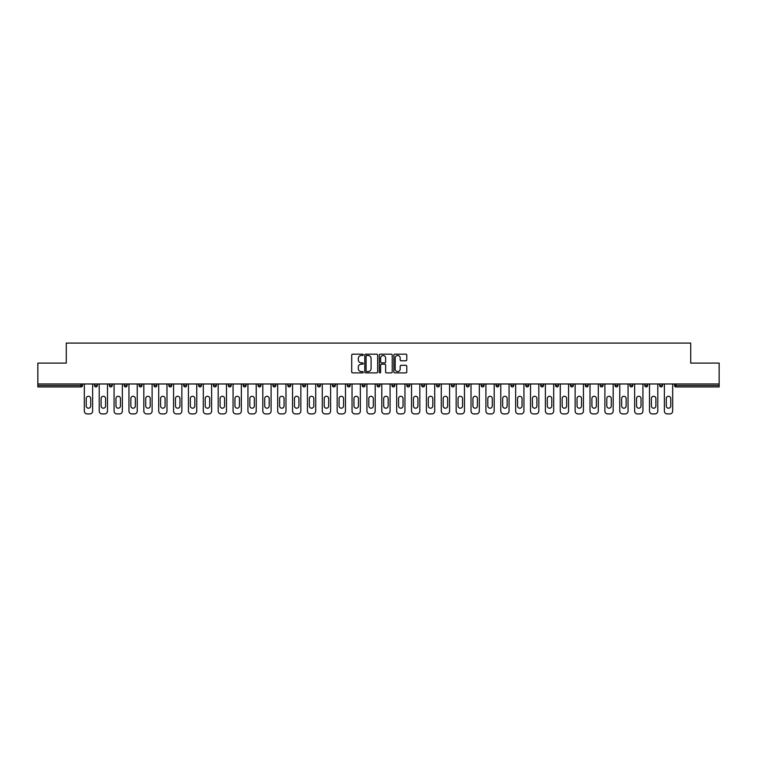 <?xml version="1.0" encoding="UTF-8"?>
<svg xmlns="http://www.w3.org/2000/svg" width="757" height="757" viewBox="0 0 757 757"><rect width="100%" height="100%" fill="white"/><g stroke="black" fill="none" stroke-linecap="round" stroke-linejoin="round"><path stroke-width="1.14" d="M363.246 354.825A0.653 0.653 0 0 0 362.594 354.172L352.648 354.172A0.937 0.937 0 0 0 351.712 355.109L351.712 371.952A0.937 0.937 0 0 0 352.648 372.889L362.594 372.889A0.653 0.653 0 0 0 363.246 372.236A0.653 0.653 0 0 0 362.594 371.583L361.307 371.583A2.99 2.99 0 0 1 358.307 368.583L358.307 367.183A2.99 2.99 0 0 1 361.307 364.183L362.594 364.183A0.653 0.653 0 0 0 363.246 363.53A0.653 0.653 0 0 0 362.594 362.877L361.307 362.877A2.99 2.99 0 0 1 358.307 359.878L358.307 358.477A2.99 2.99 0 0 1 361.307 355.487L362.594 355.487A0.653 0.653 0 0 0 363.246 354.825M405.847 360.767A0.937 0.937 0 0 0 406.783 359.83L406.783 355.109A0.937 0.937 0 0 0 405.847 354.172L394.804 354.172A0.937 0.937 0 0 0 393.867 355.109L393.867 371.952A0.937 0.937 0 0 0 394.804 372.889L405.847 372.889A0.937 0.937 0 0 0 406.783 371.952L406.783 366.246A0.937 0.937 0 0 0 405.847 365.309L401.125 365.309A0.937 0.937 0 0 0 400.188 366.246L400.188 369.075A2.508 2.508 0 0 1 397.68 371.583A2.508 2.508 0 0 1 395.182 369.075L395.182 357.985A2.508 2.508 0 0 1 397.68 355.487A2.508 2.508 0 0 1 400.188 357.985L400.188 359.83A0.937 0.937 0 0 0 401.125 360.767L405.847 360.767M37.85 383.979L37.85 363.105L66.266 363.105L66.266 343.082L690.734 343.082L690.734 363.105L719.15 363.105L719.15 383.979L37.85 383.979L37.85 385.512L81.037 385.512L81.037 383.979M377.677 355.109A0.937 0.937 0 0 0 376.749 354.172L365.707 354.172A0.937 0.937 0 0 0 364.77 355.109L364.77 371.952A0.937 0.937 0 0 0 365.707 372.889L376.749 372.889A0.937 0.937 0 0 0 377.677 371.952L377.677 355.109M380.251 354.172L391.293 354.172A0.937 0.937 0 0 1 392.23 355.109L392.23 371.952A0.937 0.937 0 0 1 391.293 372.889L386.572 372.889A0.937 0.937 0 0 1 385.635 371.952L385.635 365.12A0.937 0.937 0 0 0 384.698 364.183L381.566 364.183A0.937 0.937 0 0 0 380.629 365.12L380.629 372.236A0.653 0.653 0 0 1 379.976 372.889A0.653 0.653 0 0 1 379.323 372.236L379.323 355.109A0.937 0.937 0 0 1 380.251 354.172M81.037 386.941A1.429 1.429 0 0 0 82.466 385.512L81.037 385.512L81.037 386.941A1.429 1.429 0 0 0 82.466 385.512L82.466 383.979L82.466 385.512A1.429 1.429 0 0 1 81.037 386.941L37.85 386.941L37.85 385.512M719.15 383.979L719.15 386.941L675.963 386.941A1.429 1.429 0 0 1 674.534 385.512L674.534 383.979M94.483 385.512A1.429 1.429 0 0 0 95.912 386.941A1.429 1.429 0 0 0 97.341 385.512A1.429 1.429 0 0 1 95.912 386.941A1.429 1.429 0 0 0 97.341 385.512L97.341 383.979L97.341 385.512L94.483 385.512A1.429 1.429 0 0 0 95.912 386.941A1.429 1.429 0 0 1 94.483 385.512L94.483 383.979M109.358 383.979L109.358 385.512L109.358 383.979M112.216 383.979L112.216 385.512L112.216 383.979M124.224 385.512A1.429 1.429 0 0 0 125.662 386.941A1.429 1.429 0 0 0 127.091 385.512A1.429 1.429 0 0 1 125.662 386.941A1.429 1.429 0 0 0 127.091 385.512L127.091 383.979L127.091 385.512L124.224 385.512A1.429 1.429 0 0 0 125.662 386.941A1.429 1.429 0 0 1 124.224 385.512L124.224 383.979M139.099 383.979L139.099 385.512L139.099 383.979M141.966 383.979L141.966 385.512A1.429 1.429 0 0 1 140.528 386.941A1.429 1.429 0 0 1 139.099 385.512A1.429 1.429 0 0 0 140.528 386.941A1.429 1.429 0 0 0 141.966 385.512A1.429 1.429 0 0 1 140.528 386.941A1.429 1.429 0 0 1 139.099 385.512L141.966 385.512M153.974 383.979L153.974 385.512L153.974 383.979M156.831 383.979L156.831 385.512L156.831 383.979M171.707 383.979L171.707 385.512A1.429 1.429 0 0 1 170.278 386.941A1.429 1.429 0 0 1 168.849 385.512L168.849 383.979M185.153 386.941A1.429 1.429 0 0 0 186.582 385.512L186.582 383.979L186.582 385.512A1.429 1.429 0 0 1 185.153 386.941A1.429 1.429 0 0 1 183.724 385.512L183.724 383.979M201.457 383.979L201.457 385.512A1.429 1.429 0 0 1 200.028 386.941A1.429 1.429 0 0 1 198.589 385.512L198.589 383.979M216.322 383.979L216.322 385.512A1.429 1.429 0 0 1 214.893 386.941A1.429 1.429 0 0 1 213.465 385.512L213.465 383.979M231.197 383.979L231.197 385.512A1.429 1.429 0 0 1 229.768 386.941A1.429 1.429 0 0 1 228.34 385.512L228.34 383.979M246.072 383.979L246.072 385.512A1.429 1.429 0 0 1 244.643 386.941A1.429 1.429 0 0 1 243.215 385.512L243.215 383.979M258.09 383.979L258.09 385.512L258.09 383.979M260.947 383.979L260.947 385.512A1.429 1.429 0 0 1 259.519 386.941A1.429 1.429 0 0 1 258.09 385.512L260.947 385.512A1.429 1.429 0 0 1 259.519 386.941M275.822 383.979L275.822 385.512L272.955 385.512A1.429 1.429 0 0 0 274.384 386.941A1.429 1.429 0 0 1 272.955 385.512L272.955 383.979M289.259 386.941A1.429 1.429 0 0 0 290.688 385.512L290.688 383.979L290.688 385.512A1.429 1.429 0 0 1 289.259 386.941A1.429 1.429 0 0 1 287.83 385.512L287.83 383.979M305.563 383.979L305.563 385.512A1.429 1.429 0 0 1 304.134 386.941A1.429 1.429 0 0 1 302.705 385.512L302.705 383.979M317.58 383.979L317.58 385.512L317.58 383.979M320.438 383.979L320.438 385.512A1.429 1.429 0 0 1 319.009 386.941A1.429 1.429 0 0 1 317.58 385.512L320.438 385.512A1.429 1.429 0 0 1 319.009 386.941M333.884 386.941A1.429 1.429 0 0 0 335.313 385.512L335.313 383.979L335.313 385.512A1.429 1.429 0 0 1 333.884 386.941A1.429 1.429 0 0 1 332.455 385.512L332.455 383.979M347.321 385.512L350.188 385.512A1.429 1.429 0 0 1 348.75 386.941A1.429 1.429 0 0 0 350.188 385.512L350.188 383.979L350.188 385.512A1.429 1.429 0 0 1 348.75 386.941A1.429 1.429 0 0 1 347.321 385.512L347.321 383.979M365.054 383.979L365.054 385.512A1.429 1.429 0 0 1 363.625 386.941A1.429 1.429 0 0 1 362.196 385.512L362.196 383.979M377.071 383.979L377.071 385.512L377.071 383.979M379.929 383.979L379.929 385.512A1.429 1.429 0 0 1 378.5 386.941A1.429 1.429 0 0 1 377.071 385.512L379.929 385.512A1.429 1.429 0 0 1 378.5 386.941M391.946 383.979L391.946 385.512L391.946 383.979M394.804 383.979L394.804 385.512A1.429 1.429 0 0 1 393.375 386.941A1.429 1.429 0 0 1 391.946 385.512L394.804 385.512A1.429 1.429 0 0 1 393.375 386.941M406.812 383.979L406.812 385.512L406.812 383.979M409.679 383.979L409.679 385.512L409.679 383.979M421.687 383.979L421.687 385.512L421.687 383.979M424.545 383.979L424.545 385.512A1.429 1.429 0 0 1 423.116 386.941A1.429 1.429 0 0 1 421.687 385.512A1.429 1.429 0 0 0 423.116 386.941A1.429 1.429 0 0 0 424.545 385.512A1.429 1.429 0 0 1 423.116 386.941A1.429 1.429 0 0 1 421.687 385.512L424.545 385.512M439.42 383.979L439.42 385.512A1.429 1.429 0 0 1 437.991 386.941A1.429 1.429 0 0 1 436.562 385.512L436.562 383.979M454.295 383.979L454.295 385.512L451.437 385.512A1.429 1.429 0 0 0 452.866 386.941A1.429 1.429 0 0 1 451.437 385.512L451.437 383.979M469.17 383.979L469.17 385.512A1.429 1.429 0 0 1 467.741 386.941A1.429 1.429 0 0 1 466.312 385.512L466.312 383.979M481.178 383.979L481.178 385.512L481.178 383.979M484.045 383.979L484.045 385.512L484.045 383.979M498.91 383.979L498.91 385.512A1.429 1.429 0 0 1 497.481 386.941A1.429 1.429 0 0 1 496.053 385.512L496.053 383.979M513.785 383.979L513.785 385.512L510.928 385.512A1.429 1.429 0 0 0 512.357 386.941A1.429 1.429 0 0 1 510.928 385.512L510.928 383.979M528.66 383.979L528.66 385.512A1.429 1.429 0 0 1 527.232 386.941A1.429 1.429 0 0 1 525.803 385.512L525.803 383.979M543.535 383.979L543.535 385.512L540.678 385.512A1.429 1.429 0 0 0 542.107 386.941A1.429 1.429 0 0 1 540.678 385.512L540.678 383.979M558.411 383.979L558.411 385.512A1.429 1.429 0 0 1 556.972 386.941A1.429 1.429 0 0 1 555.543 385.512L555.543 383.979M573.276 383.979L573.276 385.512L570.418 385.512A1.429 1.429 0 0 0 571.847 386.941A1.429 1.429 0 0 1 570.418 385.512L570.418 383.979M588.151 383.979L588.151 385.512A1.429 1.429 0 0 1 586.722 386.941A1.429 1.429 0 0 1 585.293 385.512L585.293 383.979M603.026 383.979L603.026 385.512L600.169 385.512A1.429 1.429 0 0 0 601.597 386.941A1.429 1.429 0 0 1 600.169 385.512L600.169 383.979M617.901 383.979L617.901 385.512L615.034 385.512A1.429 1.429 0 0 0 616.472 386.941A1.429 1.429 0 0 1 615.034 385.512L615.034 383.979M632.776 383.979L632.776 385.512L629.909 385.512A1.429 1.429 0 0 0 631.338 386.941A1.429 1.429 0 0 1 629.909 385.512L629.909 383.979M647.642 383.979L647.642 385.512A1.429 1.429 0 0 1 646.213 386.941A1.429 1.429 0 0 1 644.784 385.512L644.784 383.979M662.517 383.979L662.517 385.512A1.429 1.429 0 0 1 661.088 386.941A1.429 1.429 0 0 1 659.659 385.512L659.659 383.979M110.787 386.941A1.429 1.429 0 0 1 109.358 385.512A1.429 1.429 0 0 0 110.787 386.941A1.429 1.429 0 0 0 112.216 385.512A1.429 1.429 0 0 1 110.787 386.941A1.429 1.429 0 0 1 109.358 385.512L112.216 385.512M155.403 386.941A1.429 1.429 0 0 1 153.974 385.512A1.429 1.429 0 0 0 155.403 386.941A1.429 1.429 0 0 0 156.831 385.512A1.429 1.429 0 0 1 155.403 386.941A1.429 1.429 0 0 1 153.974 385.512L156.831 385.512A1.429 1.429 0 0 1 155.403 386.941M274.384 386.941A1.429 1.429 0 0 0 275.822 385.512A1.429 1.429 0 0 1 274.384 386.941A1.429 1.429 0 0 1 272.955 385.512M408.25 386.941A1.429 1.429 0 0 1 406.812 385.512A1.429 1.429 0 0 0 408.25 386.941A1.429 1.429 0 0 0 409.679 385.512A1.429 1.429 0 0 1 408.25 386.941A1.429 1.429 0 0 1 406.812 385.512L409.679 385.512M452.866 386.941A1.429 1.429 0 0 0 454.295 385.512A1.429 1.429 0 0 1 452.866 386.941A1.429 1.429 0 0 1 451.437 385.512M482.616 386.941A1.429 1.429 0 0 1 481.178 385.512A1.429 1.429 0 0 0 482.616 386.941A1.429 1.429 0 0 0 484.045 385.512A1.429 1.429 0 0 1 482.616 386.941A1.429 1.429 0 0 1 481.178 385.512L484.045 385.512M512.357 386.941A1.429 1.429 0 0 0 513.785 385.512A1.429 1.429 0 0 1 512.357 386.941A1.429 1.429 0 0 1 510.928 385.512M543.535 385.512A1.429 1.429 0 0 1 542.107 386.941A1.429 1.429 0 0 0 543.535 385.512A1.429 1.429 0 0 1 542.107 386.941A1.429 1.429 0 0 1 540.678 385.512M571.847 386.941A1.429 1.429 0 0 0 573.276 385.512A1.429 1.429 0 0 1 571.847 386.941A1.429 1.429 0 0 1 570.418 385.512M586.722 386.941A1.429 1.429 0 0 0 588.151 385.512A1.429 1.429 0 0 1 586.722 386.941M601.597 386.941A1.429 1.429 0 0 0 603.026 385.512A1.429 1.429 0 0 1 601.597 386.941A1.429 1.429 0 0 1 600.169 385.512M616.472 386.941A1.429 1.429 0 0 0 617.901 385.512A1.429 1.429 0 0 1 616.472 386.941A1.429 1.429 0 0 1 615.034 385.512M631.338 386.941A1.429 1.429 0 0 0 632.776 385.512A1.429 1.429 0 0 1 631.338 386.941A1.429 1.429 0 0 1 629.909 385.512M366.729 355.487A0.653 0.653 0 0 0 366.076 356.14L366.076 370.921A0.653 0.653 0 0 0 366.729 371.583L368.091 371.583A2.99 2.99 0 0 0 371.081 368.583L371.081 358.477A2.99 2.99 0 0 0 368.091 355.487L366.729 355.487M385.635 358.033A2.508 2.508 0 0 0 383.137 355.535A2.508 2.508 0 0 0 380.629 358.033L380.629 361.941A0.937 0.937 0 0 0 381.566 362.877L384.698 362.877A0.937 0.937 0 0 0 385.635 361.941L385.635 358.033M92.619 383.979L92.619 411.06A2.858 2.858 0 0 1 89.761 413.918L87.187 413.918A2.858 2.858 0 0 1 84.33 411.06L84.33 383.979M86.232 398.523A2.243 2.243 0 0 1 88.474 396.28A2.243 2.243 0 0 1 90.717 398.523L90.717 405.96A2.243 2.243 0 0 1 88.474 408.203A2.243 2.243 0 0 1 86.232 405.96L86.232 398.523M107.494 383.979L107.494 411.06A2.858 2.858 0 0 1 104.636 413.918L102.063 413.918A2.858 2.858 0 0 1 99.205 411.06L99.205 383.979M101.107 398.523A2.243 2.243 0 0 1 103.349 396.28A2.243 2.243 0 0 1 105.592 398.523L105.592 405.96A2.243 2.243 0 0 1 103.349 408.203A2.243 2.243 0 0 1 101.107 405.96L101.107 398.523M122.369 383.979L122.369 411.06A2.858 2.858 0 0 1 119.511 413.918L116.938 413.918A2.858 2.858 0 0 1 114.07 411.06L114.07 383.979M115.982 398.523A2.243 2.243 0 0 1 118.224 396.28A2.243 2.243 0 0 1 120.458 398.523L120.458 405.96A2.243 2.243 0 0 1 118.224 408.203A2.243 2.243 0 0 1 115.982 405.96L115.982 398.523M137.244 383.979L137.244 411.06A2.858 2.858 0 0 1 134.386 413.918L131.803 413.918A2.858 2.858 0 0 1 128.945 411.06L128.945 383.979M130.857 398.523A2.243 2.243 0 0 1 133.09 396.28A2.243 2.243 0 0 1 135.333 398.523L135.333 405.96A2.243 2.243 0 0 1 133.09 408.203A2.243 2.243 0 0 1 130.857 405.96L130.857 398.523M152.119 383.979L152.119 411.06A2.858 2.858 0 0 1 149.252 413.918L146.678 413.918A2.858 2.858 0 0 1 143.821 411.06L143.821 383.979M145.732 398.523A2.243 2.243 0 0 1 147.965 396.28A2.243 2.243 0 0 1 150.208 398.523L150.208 405.96A2.243 2.243 0 0 1 147.965 408.203A2.243 2.243 0 0 1 145.732 405.96L145.732 398.523M166.985 383.979L166.985 411.06A2.858 2.858 0 0 1 164.127 413.918L161.553 413.918A2.858 2.858 0 0 1 158.696 411.06L158.696 383.979M160.598 398.523A2.243 2.243 0 0 1 162.84 396.28A2.243 2.243 0 0 1 165.083 398.523L165.083 405.96A2.243 2.243 0 0 1 162.84 408.203A2.243 2.243 0 0 1 160.598 405.96L160.598 398.523M181.86 383.979L181.86 411.06A2.858 2.858 0 0 1 179.002 413.918L176.428 413.918A2.858 2.858 0 0 1 173.571 411.06L173.571 383.979M175.473 398.523A2.243 2.243 0 0 1 177.715 396.28A2.243 2.243 0 0 1 179.958 398.523L179.958 405.96A2.243 2.243 0 0 1 177.715 408.203A2.243 2.243 0 0 1 175.473 405.96L175.473 398.523M196.735 383.979L196.735 411.06A2.858 2.858 0 0 1 193.877 413.918L191.303 413.918A2.858 2.858 0 0 1 188.436 411.06L188.436 383.979M190.348 398.523A2.243 2.243 0 0 1 192.59 396.28A2.243 2.243 0 0 1 194.823 398.523L194.823 405.96A2.243 2.243 0 0 1 192.59 408.203A2.243 2.243 0 0 1 190.348 405.96L190.348 398.523M211.61 383.979L211.61 411.06A2.858 2.858 0 0 1 208.743 413.918L206.169 413.918A2.858 2.858 0 0 1 203.311 411.06L203.311 383.979M205.223 398.523A2.243 2.243 0 0 1 207.456 396.28A2.243 2.243 0 0 1 209.698 398.523L209.698 405.96A2.243 2.243 0 0 1 207.456 408.203A2.243 2.243 0 0 1 205.223 405.96L205.223 398.523M226.485 383.979L226.485 411.06A2.858 2.858 0 0 1 223.618 413.918L221.044 413.918A2.858 2.858 0 0 1 218.186 411.06L218.186 383.979M220.088 398.523A2.243 2.243 0 0 1 222.331 396.28A2.243 2.243 0 0 1 224.574 398.523L224.574 405.96A2.243 2.243 0 0 1 222.331 408.203A2.243 2.243 0 0 1 220.088 405.96L220.088 398.523M241.351 383.979L241.351 411.06A2.858 2.858 0 0 1 238.493 413.918L235.919 413.918A2.858 2.858 0 0 1 233.061 411.06L233.061 383.979M234.963 398.523A2.243 2.243 0 0 1 237.206 396.28A2.243 2.243 0 0 1 239.449 398.523L239.449 405.96A2.243 2.243 0 0 1 237.206 408.203A2.243 2.243 0 0 1 234.963 405.96L234.963 398.523M256.226 383.979L256.226 411.06A2.858 2.858 0 0 1 253.368 413.918L250.794 413.918A2.858 2.858 0 0 1 247.936 411.06L247.936 383.979M249.838 398.523A2.243 2.243 0 0 1 252.081 396.28A2.243 2.243 0 0 1 254.324 398.523L254.324 405.96A2.243 2.243 0 0 1 252.081 408.203A2.243 2.243 0 0 1 249.838 405.96L249.838 398.523M271.101 383.979L271.101 411.06A2.858 2.858 0 0 1 268.243 413.918L265.669 413.918A2.858 2.858 0 0 1 262.802 411.06L262.802 383.979M264.713 398.523A2.243 2.243 0 0 1 266.956 396.28A2.243 2.243 0 0 1 269.189 398.523L269.189 405.96A2.243 2.243 0 0 1 266.956 408.203A2.243 2.243 0 0 1 264.713 405.96L264.713 398.523M285.976 383.979L285.976 411.06A2.858 2.858 0 0 1 283.109 413.918L280.535 413.918A2.858 2.858 0 0 1 277.677 411.06L277.677 383.979M279.588 398.523A2.243 2.243 0 0 1 281.822 396.28A2.243 2.243 0 0 1 284.064 398.523L284.064 405.96A2.243 2.243 0 0 1 281.822 408.203A2.243 2.243 0 0 1 279.588 405.96L279.588 398.523M300.841 383.979L300.841 411.06A2.858 2.858 0 0 1 297.984 413.918L295.41 413.918A2.858 2.858 0 0 1 292.552 411.06L292.552 383.979M294.454 398.523A2.243 2.243 0 0 1 296.697 396.28A2.243 2.243 0 0 1 298.939 398.523L298.939 405.96A2.243 2.243 0 0 1 296.697 408.203A2.243 2.243 0 0 1 294.454 405.96L294.454 398.523M315.716 383.979L315.716 411.06A2.858 2.858 0 0 1 312.859 413.918L310.285 413.918A2.858 2.858 0 0 1 307.427 411.06L307.427 383.979M309.329 398.523A2.243 2.243 0 0 1 311.572 396.28A2.243 2.243 0 0 1 313.814 398.523L313.814 405.96A2.243 2.243 0 0 1 311.572 408.203A2.243 2.243 0 0 1 309.329 405.96L309.329 398.523M330.591 383.979L330.591 411.06A2.858 2.858 0 0 1 327.734 413.918L325.16 413.918A2.858 2.858 0 0 1 322.293 411.06L322.293 383.979M324.204 398.523A2.243 2.243 0 0 1 326.447 396.28A2.243 2.243 0 0 1 328.689 398.523L328.689 405.96A2.243 2.243 0 0 1 326.447 408.203A2.243 2.243 0 0 1 324.204 405.96L324.204 398.523M345.466 383.979L345.466 411.06A2.858 2.858 0 0 1 342.609 413.918L340.035 413.918A2.858 2.858 0 0 1 337.168 411.06L337.168 383.979M339.079 398.523A2.243 2.243 0 0 1 341.322 396.28A2.243 2.243 0 0 1 343.555 398.523L343.555 405.96A2.243 2.243 0 0 1 341.322 408.203A2.243 2.243 0 0 1 339.079 405.96L339.079 398.523M360.341 383.979L360.341 411.06A2.858 2.858 0 0 1 357.474 413.918L354.901 413.918A2.858 2.858 0 0 1 352.043 411.06L352.043 383.979M353.954 398.523A2.243 2.243 0 0 1 356.187 396.28A2.243 2.243 0 0 1 358.43 398.523L358.43 405.96A2.243 2.243 0 0 1 356.187 408.203A2.243 2.243 0 0 1 353.954 405.96L353.954 398.523M375.207 383.979L375.207 411.06A2.858 2.858 0 0 1 372.349 413.918L369.776 413.918A2.858 2.858 0 0 1 366.918 411.06L366.918 383.979M368.82 398.523A2.243 2.243 0 0 1 371.062 396.28A2.243 2.243 0 0 1 373.305 398.523L373.305 405.96A2.243 2.243 0 0 1 371.062 408.203A2.243 2.243 0 0 1 368.82 405.96L368.82 398.523M390.082 383.979L390.082 411.06A2.858 2.858 0 0 1 387.224 413.918L384.651 413.918A2.858 2.858 0 0 1 381.793 411.06L381.793 383.979M383.695 398.523A2.243 2.243 0 0 1 385.938 396.28A2.243 2.243 0 0 1 388.18 398.523L388.18 405.96A2.243 2.243 0 0 1 385.938 408.203A2.243 2.243 0 0 1 383.695 405.96L383.695 398.523M404.957 383.979L404.957 411.06A2.858 2.858 0 0 1 402.099 413.918L399.526 413.918A2.858 2.858 0 0 1 396.659 411.06L396.659 383.979M398.57 398.523A2.243 2.243 0 0 1 400.813 396.28A2.243 2.243 0 0 1 403.046 398.523L403.046 405.96A2.243 2.243 0 0 1 400.813 408.203A2.243 2.243 0 0 1 398.57 405.96L398.57 398.523M419.832 383.979L419.832 411.06A2.858 2.858 0 0 1 416.965 413.918L414.391 413.918A2.858 2.858 0 0 1 411.534 411.06L411.534 383.979M413.445 398.523A2.243 2.243 0 0 1 415.678 396.28A2.243 2.243 0 0 1 417.921 398.523L417.921 405.96A2.243 2.243 0 0 1 415.678 408.203A2.243 2.243 0 0 1 413.445 405.96L413.445 398.523M434.707 383.979L434.707 411.06A2.858 2.858 0 0 1 431.84 413.918L429.266 413.918A2.858 2.858 0 0 1 426.409 411.06L426.409 383.979M428.311 398.523A2.243 2.243 0 0 1 430.553 396.28A2.243 2.243 0 0 1 432.796 398.523L432.796 405.96A2.243 2.243 0 0 1 430.553 408.203A2.243 2.243 0 0 1 428.311 405.96L428.311 398.523M449.573 383.979L449.573 411.06A2.858 2.858 0 0 1 446.715 413.918L444.141 413.918A2.858 2.858 0 0 1 441.284 411.06L441.284 383.979M443.186 398.523A2.243 2.243 0 0 1 445.428 396.28A2.243 2.243 0 0 1 447.671 398.523L447.671 405.96A2.243 2.243 0 0 1 445.428 408.203A2.243 2.243 0 0 1 443.186 405.96L443.186 398.523M464.448 383.979L464.448 411.06A2.858 2.858 0 0 1 461.59 413.918L459.016 413.918A2.858 2.858 0 0 1 456.159 411.06L456.159 383.979M458.061 398.523A2.243 2.243 0 0 1 460.303 396.28A2.243 2.243 0 0 1 462.546 398.523L462.546 405.96A2.243 2.243 0 0 1 460.303 408.203A2.243 2.243 0 0 1 458.061 405.96L458.061 398.523M479.323 383.979L479.323 411.06A2.858 2.858 0 0 1 476.465 413.918L473.891 413.918A2.858 2.858 0 0 1 471.024 411.06L471.024 383.979M472.936 398.523A2.243 2.243 0 0 1 475.178 396.28A2.243 2.243 0 0 1 477.412 398.523L477.412 405.96A2.243 2.243 0 0 1 475.178 408.203A2.243 2.243 0 0 1 472.936 405.96L472.936 398.523M494.198 383.979L494.198 411.06A2.858 2.858 0 0 1 491.331 413.918L488.757 413.918A2.858 2.858 0 0 1 485.899 411.06L485.899 383.979M487.811 398.523A2.243 2.243 0 0 1 490.044 396.28A2.243 2.243 0 0 1 492.287 398.523L492.287 405.96A2.243 2.243 0 0 1 490.044 408.203A2.243 2.243 0 0 1 487.811 405.96L487.811 398.523M509.064 383.979L509.064 411.06A2.858 2.858 0 0 1 506.206 413.918L503.632 413.918A2.858 2.858 0 0 1 500.774 411.06L500.774 383.979M502.676 398.523A2.243 2.243 0 0 1 504.919 396.28A2.243 2.243 0 0 1 507.162 398.523L507.162 405.96A2.243 2.243 0 0 1 504.919 408.203A2.243 2.243 0 0 1 502.676 405.96L502.676 398.523M523.939 383.979L523.939 411.06A2.858 2.858 0 0 1 521.081 413.918L518.507 413.918A2.858 2.858 0 0 1 515.649 411.06L515.649 383.979M517.551 398.523A2.243 2.243 0 0 1 519.794 396.28A2.243 2.243 0 0 1 522.037 398.523L522.037 405.96A2.243 2.243 0 0 1 519.794 408.203A2.243 2.243 0 0 1 517.551 405.96L517.551 398.523M538.814 383.979L538.814 411.06A2.858 2.858 0 0 1 535.956 413.918L533.382 413.918A2.858 2.858 0 0 1 530.515 411.06L530.515 383.979M532.426 398.523A2.243 2.243 0 0 1 534.669 396.28A2.243 2.243 0 0 1 536.912 398.523L536.912 405.96A2.243 2.243 0 0 1 534.669 408.203A2.243 2.243 0 0 1 532.426 405.96L532.426 398.523M553.689 383.979L553.689 411.06A2.858 2.858 0 0 1 550.831 413.918L548.257 413.918A2.858 2.858 0 0 1 545.39 411.06L545.39 383.979M547.302 398.523A2.243 2.243 0 0 1 549.544 396.28A2.243 2.243 0 0 1 551.777 398.523L551.777 405.96A2.243 2.243 0 0 1 549.544 408.203A2.243 2.243 0 0 1 547.302 405.96L547.302 398.523M568.564 383.979L568.564 411.06A2.858 2.858 0 0 1 565.697 413.918L563.123 413.918A2.858 2.858 0 0 1 560.265 411.06L560.265 383.979M562.177 398.523A2.243 2.243 0 0 1 564.41 396.28A2.243 2.243 0 0 1 566.652 398.523L566.652 405.96A2.243 2.243 0 0 1 564.41 408.203A2.243 2.243 0 0 1 562.177 405.96L562.177 398.523M583.429 383.979L583.429 411.06A2.858 2.858 0 0 1 580.572 413.918L577.998 413.918A2.858 2.858 0 0 1 575.14 411.06L575.14 383.979M577.042 398.523A2.243 2.243 0 0 1 579.285 396.28A2.243 2.243 0 0 1 581.527 398.523L581.527 405.96A2.243 2.243 0 0 1 579.285 408.203A2.243 2.243 0 0 1 577.042 405.96L577.042 398.523M598.304 383.979L598.304 411.06A2.858 2.858 0 0 1 595.447 413.918L592.873 413.918A2.858 2.858 0 0 1 590.015 411.06L590.015 383.979M591.917 398.523A2.243 2.243 0 0 1 594.16 396.28A2.243 2.243 0 0 1 596.402 398.523L596.402 405.96A2.243 2.243 0 0 1 594.16 408.203A2.243 2.243 0 0 1 591.917 405.96L591.917 398.523M613.179 383.979L613.179 411.06A2.858 2.858 0 0 1 610.322 413.918L607.748 413.918A2.858 2.858 0 0 1 604.881 411.06L604.881 383.979M606.792 398.523A2.243 2.243 0 0 1 609.035 396.28A2.243 2.243 0 0 1 611.268 398.523L611.268 405.96A2.243 2.243 0 0 1 609.035 408.203A2.243 2.243 0 0 1 606.792 405.96L606.792 398.523M628.055 383.979L628.055 411.06A2.858 2.858 0 0 1 625.197 413.918L622.614 413.918A2.858 2.858 0 0 1 619.756 411.06L619.756 383.979M621.667 398.523A2.243 2.243 0 0 1 623.91 396.28A2.243 2.243 0 0 1 626.143 398.523L626.143 405.96A2.243 2.243 0 0 1 623.91 408.203A2.243 2.243 0 0 1 621.667 405.96L621.667 398.523M642.93 383.979L642.93 411.06A2.858 2.858 0 0 1 640.062 413.918L637.489 413.918A2.858 2.858 0 0 1 634.631 411.06L634.631 383.979M636.542 398.523A2.243 2.243 0 0 1 638.776 396.28A2.243 2.243 0 0 1 641.018 398.523L641.018 405.96A2.243 2.243 0 0 1 638.776 408.203A2.243 2.243 0 0 1 636.542 405.96L636.542 398.523M657.795 383.979L657.795 411.06A2.858 2.858 0 0 1 654.937 413.918L652.364 413.918A2.858 2.858 0 0 1 649.506 411.06L649.506 383.979M651.408 398.523A2.243 2.243 0 0 1 653.651 396.28A2.243 2.243 0 0 1 655.893 398.523L655.893 405.96A2.243 2.243 0 0 1 653.651 408.203A2.243 2.243 0 0 1 651.408 405.96L651.408 398.523M672.67 383.979L672.67 411.06A2.858 2.858 0 0 1 669.813 413.918L667.239 413.918A2.858 2.858 0 0 1 664.381 411.06L664.381 383.979M666.283 398.523A2.243 2.243 0 0 1 668.526 396.28A2.243 2.243 0 0 1 670.768 398.523L670.768 405.96A2.243 2.243 0 0 1 668.526 408.203A2.243 2.243 0 0 1 666.283 405.96L666.283 398.523M675.963 383.979L675.963 385.512L719.15 385.512M674.534 385.512L675.963 385.512L675.963 386.941M170.278 386.941A1.429 1.429 0 0 0 171.707 385.512L168.849 385.512M186.582 385.512L183.724 385.512M200.028 386.941A1.429 1.429 0 0 0 201.457 385.512L198.589 385.512M214.893 386.941A1.429 1.429 0 0 0 216.322 385.512L213.465 385.512M229.768 386.941A1.429 1.429 0 0 0 231.197 385.512L228.34 385.512M244.643 386.941A1.429 1.429 0 0 0 246.072 385.512L243.215 385.512M290.688 385.512L287.83 385.512M304.134 386.941A1.429 1.429 0 0 0 305.563 385.512L302.705 385.512M335.313 385.512L332.455 385.512M363.625 386.941A1.429 1.429 0 0 0 365.054 385.512L362.196 385.512M437.991 386.941A1.429 1.429 0 0 0 439.42 385.512L436.562 385.512M467.741 386.941A1.429 1.429 0 0 0 469.17 385.512L466.312 385.512M497.481 386.941A1.429 1.429 0 0 0 498.91 385.512L496.053 385.512M527.232 386.941A1.429 1.429 0 0 0 528.66 385.512L525.803 385.512M556.972 386.941A1.429 1.429 0 0 0 558.411 385.512L555.543 385.512M588.151 385.512L585.293 385.512M646.213 386.941A1.429 1.429 0 0 0 647.642 385.512L644.784 385.512M661.088 386.941A1.429 1.429 0 0 0 662.517 385.512L659.659 385.512"/></g></svg>
